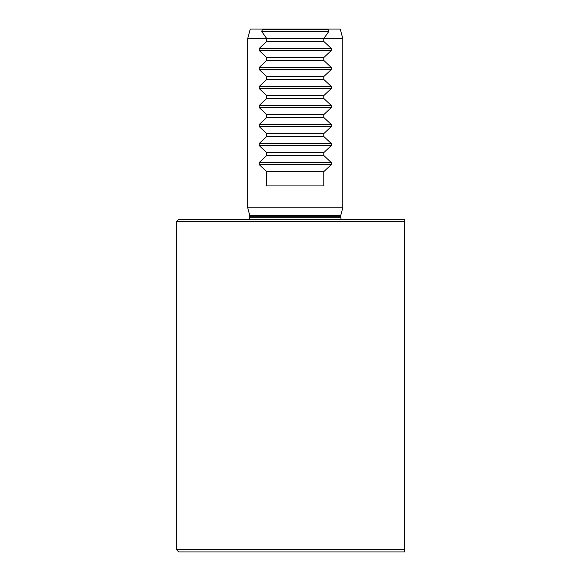 <?xml version="1.0" encoding="UTF-8"?>
<svg xmlns="http://www.w3.org/2000/svg" width="581" height="581" viewBox="0 0 581 581"><rect width="100%" height="100%" fill="white"/><g stroke="black" fill="none" stroke-linecap="round" stroke-linejoin="round"><path stroke-width="0.87" d="M404.587 551.95L404.587 549.575L404.587 551.95L178.788 551.95L176.413 549.575L404.587 549.575L404.587 221.572L176.413 221.572L176.413 549.575M176.413 221.572L178.788 219.197L404.587 219.197L404.587 221.572M327.495 29.05L328.054 29.471L262.452 29.471L263.011 29.05L340.241 29.05L342.79 38.557L342.79 207.787L247.717 207.787L247.717 38.557L266.73 38.557L266.73 41.411L259.177 48.484L259.177 50.496L266.73 57.57L266.73 60.424L259.177 67.498L259.177 69.517L266.73 76.583L266.73 79.437L259.177 86.511L259.177 88.53L266.73 95.604L266.73 98.45L259.177 105.524L259.177 107.543L266.73 114.617L266.73 117.471L259.177 124.537L259.177 126.556L266.73 133.63L266.73 136.484L259.177 143.558L259.177 145.57L266.73 152.643L266.73 155.497L259.177 162.571L259.177 164.583L266.73 171.656L266.73 185.92L323.777 185.92L323.777 171.656L331.33 164.583L331.33 162.571L259.177 162.571M342.79 38.557L323.777 38.557L323.777 41.411L331.33 48.484L259.177 48.484M331.33 162.571L323.777 155.497L323.777 152.643L331.33 145.57L331.33 143.558L323.777 136.484L323.777 133.63L331.33 126.556L331.33 124.537L323.777 117.471L323.777 114.617L331.33 107.543L331.33 105.524L323.777 98.45L323.777 95.604L331.33 88.53L331.33 86.511L323.777 79.437L323.777 76.583L331.33 69.517L331.33 67.498L323.777 60.424L323.777 57.57L331.33 50.496L331.33 48.484M263.011 29.05L250.266 29.05L247.717 38.557M262.452 29.471L261.719 31.483L266.73 38.557L323.777 38.557L328.795 31.483L328.054 29.471M323.777 171.656L266.73 171.656M323.777 155.497L266.73 155.497M323.777 152.643L266.73 152.643M323.777 136.484L266.73 136.484M323.777 133.63L266.73 133.63M323.777 117.471L266.73 117.471M323.777 114.617L266.73 114.617M323.777 98.45L266.73 98.45M323.777 95.604L266.73 95.604M323.777 79.437L266.73 79.437M323.777 76.583L266.73 76.583M323.777 60.424L266.73 60.424M323.777 57.57L266.73 57.57M323.777 41.411L266.73 41.411M342.79 207.787L340.778 215.29L249.728 215.29L247.717 207.787M340.778 215.29L340.648 216.27L249.859 216.27L249.343 219.197M340.648 216.27L340.648 217.294L249.859 217.294M331.33 164.583L259.177 164.583M331.33 145.57L259.177 145.57M331.33 143.558L259.177 143.558M331.33 126.556L259.177 126.556M331.33 124.537L259.177 124.537M331.33 107.543L259.177 107.543M331.33 105.524L259.177 105.524M331.33 88.53L259.177 88.53M331.33 86.511L259.177 86.511M331.33 69.517L259.177 69.517M331.33 67.498L259.177 67.498M331.33 50.496L259.177 50.496M328.795 31.483L261.719 31.483M249.728 215.29L249.859 216.27M340.648 217.294L341.163 219.197"/></g></svg>
